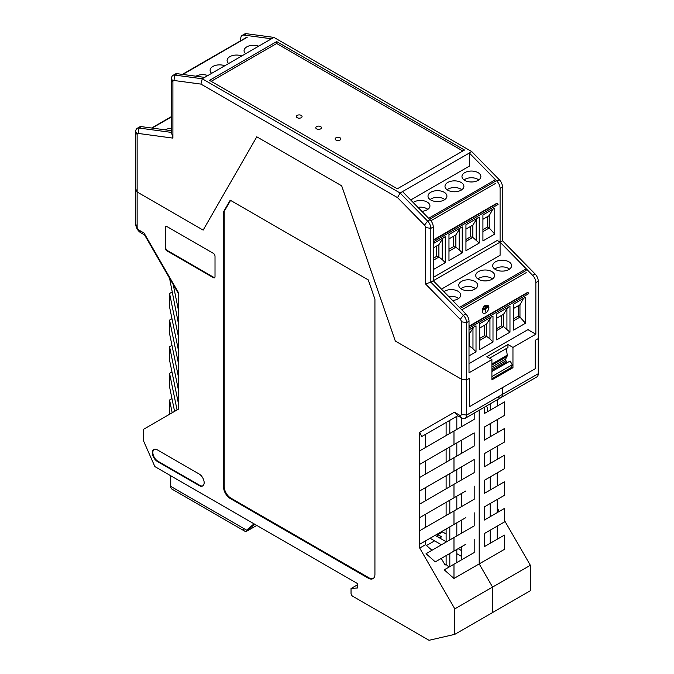<?xml version="1.0" encoding="UTF-8"?>
<svg xmlns="http://www.w3.org/2000/svg" width="674" height="674" viewBox="0 0 674 674"><rect width="100%" height="100%" fill="white"/><g stroke="black" fill="none" stroke-linecap="round" stroke-linejoin="round"><path stroke-width="1.01" d="M430.079 538.248L441.436 544.811M456.812 553.683L461.538 556.412M435.092 535.358L446.121 541.727M458.151 548.67L461.538 550.624M254.679 524.204L249.936 528.214L246.6 530.143L254.047 523.833M246.6 530.143L243.255 528.214A6.142 3.547 120 0 0 244.527 531.028L172.005 489.156A6.142 3.547 120 0 1 170.733 486.35L170.733 475.734M244.527 531.028A6.142 3.547 120 0 0 247.602 530.724L256.794 525.417M437.931 536.993L437.931 534.684L441.605 536.807L439.6 537.962M436.423 534.583L437.931 535.451M434.587 540.851L426.482 545.536M497.235 507.935L499.257 511.431M504.43 520.387L530.337 565.267L530.337 590.736L492.576 612.54L492.576 587.071L530.337 565.267M497.235 512.594L497.252 499.468L490.234 503.52L490.234 516.638M484.218 407.315L484.218 413.6L504.43 401.931L504.43 415.437L484.218 427.105L484.218 440.232L504.43 428.563L504.43 442.068L484.218 453.737L484.218 466.855L504.43 455.186L504.43 468.691L484.218 480.36L484.218 493.486L504.43 481.817L504.43 495.323L484.218 506.991L484.218 520.109L504.43 508.44L504.43 521.954L484.218 533.623L484.218 546.74L504.43 535.072L504.43 549.352L479.206 563.911L492.576 587.071L454.807 608.875L454.807 634.344L492.576 612.54L492.576 587.071L479.206 563.911L479.206 410.213L479.206 563.911L453.981 578.477L453.981 564.197L444.233 569.825L453.981 578.477M499.417 524.844L490.234 530.143L490.234 543.269M497.235 485.971L497.235 472.845L490.234 476.889L490.234 490.015M490.234 463.383L490.234 450.266L497.235 446.222L497.235 459.339M497.252 419.582L490.234 423.634L490.234 436.752M497.42 397.298A7.085 4.095 -120 0 0 500.967 397.643L536.799 376.96A7.085 4.095 -120 0 0 538.265 373.708L538.265 338.592L535.181 340.37L538.265 338.592L538.265 281.218L535.855 282.608L535.855 334.203L527.936 329.628M454.428 412.218L419.717 432.261L421.646 436.609L457.739 415.765L454.428 412.218L459.651 415.243A2.359 1.365 60 0 0 461.328 414.274L461.328 379.159L466.593 379.976L466.593 415.091A7.085 4.095 60 0 1 465.127 418.335L500.967 397.643A7.085 4.095 -120 0 0 502.433 394.4L502.433 387.651L469.677 406.557L535.181 368.737L502.433 387.651L502.433 394.4L538.265 373.708M437.931 534.684L442.607 531.98L446.121 534.002M497.235 432.708L497.235 419.59M485.794 406.405L487.563 407.425L487.563 411.671M490.234 403.844L490.234 410.129M497.235 399.8L497.235 406.085M497.235 539.225L497.235 526.099M535.181 368.737L535.181 340.37L535.181 368.737M171.971 371.981L169.57 373.362L177.06 409.952M169.57 373.362L169.57 386.876L174.583 411.376M178.753 378.485L169.57 333.613L169.57 320.108L178.753 364.979L178.753 405.116L169.57 360.245L169.57 346.739L178.753 391.602M171.971 345.349L169.57 346.739M144.59 234.973L144.042 233.027L138.819 230.002A2.359 1.365 60 0 1 137.142 227.113L135.735 224.071A7.085 4.095 60 0 0 140.748 232.749L144.59 234.973L178.753 294.142M144.042 233.027L178.753 293.139L178.753 311.725L173.184 284.495M425.538 474.108L425.538 460.982L419.717 464.344L419.717 450.839L474.193 419.388L474.193 413.103M453.981 524.448L453.981 510.943L419.717 530.724L419.717 544.23L465.759 517.649M419.717 548.088L419.717 544.23L425.538 540.868L425.538 544.727L419.717 548.088L454.807 608.875M446.121 542.107L446.121 528.989L449.811 526.857L456.812 522.813L456.812 535.931M453.981 551.079L435.269 561.88L426.044 553.699L453.981 537.566L453.981 551.079L465.759 544.28M454.807 634.344L429.035 640.3L352.704 596.237A2.359 1.365 60 0 1 351.036 593.339L351.036 588.537L357.717 587.939L357.717 583.692L154.86 466.568L143.663 441.192L143.663 429.228L178.753 408.975L178.753 405.116M449.811 486.721L449.811 473.603L456.812 469.559L456.812 482.677M446.121 488.852L446.121 475.734L449.811 473.603M449.811 460.098L449.811 446.972L456.812 442.928L456.812 456.054M199.142 485.575L157.362 461.454A7.085 4.095 60 0 1 152.349 452.776A7.085 4.095 60 0 1 153.815 449.524A7.085 4.095 60 0 1 157.362 449.878L199.142 473.999A7.085 4.095 60 0 1 204.155 482.677A7.085 4.095 60 0 1 202.68 485.929A7.085 4.095 60 0 1 199.142 485.575L199.639 485.288L157.868 461.168A7.085 4.095 60 0 1 152.855 452.481A7.085 4.095 60 0 1 154.076 449.398M202.925 485.769A7.085 4.095 60 0 1 199.639 485.288M368.248 578.191A9.453 5.459 -120 0 0 372.975 578.663A9.453 5.459 -120 0 0 374.929 574.332L374.929 299.18L368.248 279.878L230.222 200.195L223.541 211.771L223.541 486.923A9.453 5.459 -120 0 0 230.222 498.499L368.248 578.191L368.914 577.803A9.453 5.459 -120 0 0 373.295 578.444M453.981 431.057L453.981 444.562L419.717 464.344L419.717 490.975L474.193 459.525L474.193 472.643L419.717 504.093L419.717 517.607L425.538 514.245L425.538 527.363M474.193 459.525L465.759 464.394M419.717 504.093L419.717 490.975L425.538 487.614L425.538 500.731M453.981 564.197L474.193 552.528L474.193 539.411M135.735 224.071L135.735 188.947L137.142 191.989L203.152 230.104L137.142 191.989L135.735 188.947L135.735 131.573A7.085 4.095 -120 0 1 137.201 128.321A7.085 4.095 -120 0 1 138.954 128.026L138.221 133.435A2.359 1.365 -120 0 0 137.142 134.615L135.735 131.573M256.794 136.805L203.152 230.104L256.794 136.805L341.676 185.813L256.794 136.805M465.759 491.017L419.717 517.607L419.717 530.724M178.753 311.725L178.753 351.853L169.57 306.99L169.57 293.485L171.971 292.095M169.57 278.244L178.753 325.23M178.753 338.348L169.57 293.485M178.753 351.853L178.753 364.979M357.717 584.67L351.036 588.537M453.981 484.311L453.981 497.816M419.717 477.47L453.981 457.688L453.981 471.193M421.646 436.609L425.538 434.359L425.538 447.477M419.717 450.839L419.717 432.261M465.127 418.335A7.085 4.095 60 0 1 461.58 417.981L457.739 415.765M395.318 341.052L461.328 379.159L466.593 379.976L469.677 378.19L469.677 406.557L469.677 378.19L466.593 379.976L466.593 322.593L461.328 321.776L461.328 379.159L395.318 341.052L341.676 185.813L395.318 341.052M449.811 566.607L449.811 553.489L446.121 555.612L446.121 564.492L445.118 565.073L441.276 558.417L435.269 561.88M456.812 509.308L456.812 496.182L449.811 500.226L446.121 502.357L446.121 515.484M449.811 446.972L446.121 449.103L446.121 462.229M449.811 433.466L449.811 420.349L446.121 422.48L446.121 435.598M474.193 486.148L474.193 499.274L453.981 510.943M449.811 420.349L456.812 416.305L456.812 429.422M449.811 553.489L456.812 549.445L456.812 562.563M449.811 513.352L449.811 500.226M461.538 520.084L461.538 533.201M461.538 546.715L461.538 559.833M461.538 506.578L461.538 493.452M461.538 479.947L461.538 466.829M461.538 417.964L461.538 426.693M461.538 440.198L461.538 453.324M453.981 457.688L474.193 446.019L474.193 432.893L453.981 444.562M453.981 537.566L474.193 525.897L474.193 512.779M500.967 397.643A7.085 4.095 -120 0 0 502.433 394.4L466.593 415.091L461.328 414.274M137.142 227.113L137.142 134.615M368.914 577.803L230.887 498.12A9.453 5.459 -120 0 1 224.206 486.535L223.541 486.923M223.541 211.771L224.206 211.383L224.206 486.535M213.346 277.663A2.359 1.365 -120 0 0 214.526 277.781A2.359 1.365 -120 0 0 215.014 276.702L215.014 256.246A2.359 1.365 -120 0 0 213.346 253.348L166.891 226.531A2.359 1.365 -120 0 0 165.703 226.413A2.359 1.365 -120 0 0 165.214 227.5L165.214 247.948A2.359 1.365 -120 0 0 166.891 250.846L213.346 277.663L213.843 277.376A2.359 1.365 -120 0 0 214.745 277.587M165.981 226.312A2.359 1.365 -120 0 0 165.72 227.205L165.72 247.661A2.359 1.365 -120 0 0 167.388 250.551L213.843 277.376M431.983 550.27L425.538 544.727M446.121 564.492L449.019 567.061M230.559 200.389L224.206 211.383M449.811 539.975L449.811 526.857M474.193 432.893L465.759 437.763M171.971 318.726L169.57 320.108M171.971 398.604L169.57 399.994L169.57 414.274M169.57 399.994L172.182 412.766M491.902 377.398L491.902 375.78M492.239 376.362L512.291 364.786L510.117 361.02L491.902 371.534M491.902 378.678L511.456 367.389L512.291 364.786M507.657 362.444A1.415 0.817 60 0 1 506.738 361.778L505.963 360.716A1.415 0.817 60 0 1 505.534 359.52A1.415 0.817 60 0 1 505.626 359.09L507.008 356.436A3.783 2.182 60 0 0 507.252 355.282A3.783 2.182 60 0 0 507.244 355.131L506.359 348.525M320.622 128.894A2.839 1.634 180 0 1 317.53 129.248A2.839 1.634 180 0 1 315.786 127.74A2.839 1.634 180 0 1 318.617 126.097A2.839 1.634 180 0 1 321.456 127.74A2.839 1.634 180 0 1 320.622 128.894A2.839 1.634 0 0 0 321.456 127.74A2.839 1.634 0 0 0 318.617 126.097A2.839 1.634 0 0 0 315.786 127.74A2.839 1.634 0 0 0 317.53 129.248A2.839 1.634 0 0 0 320.622 128.894M340.008 140.082A2.839 1.634 180 0 1 336.916 140.445A2.839 1.634 180 0 1 335.163 138.928A2.839 1.634 180 0 1 338.003 137.294A2.839 1.634 180 0 1 340.842 138.928A2.839 1.634 180 0 1 340.008 140.082A2.839 1.634 0 0 0 340.842 138.928A2.839 1.634 0 0 0 338.003 137.294A2.839 1.634 0 0 0 335.163 138.928A2.839 1.634 0 0 0 336.916 140.445A2.839 1.634 0 0 0 340.008 140.082M301.236 117.706A2.839 1.634 180 0 1 298.152 118.06A2.839 1.634 180 0 1 296.4 116.543A2.839 1.634 180 0 1 299.231 114.909A2.839 1.634 180 0 1 302.07 116.543A2.839 1.634 180 0 1 301.236 117.706A2.839 1.634 0 0 0 302.07 116.543A2.839 1.634 0 0 0 299.231 114.909A2.839 1.634 0 0 0 296.4 116.543A2.839 1.634 0 0 0 298.152 118.06A2.839 1.634 0 0 0 301.236 117.706M171.491 78.631L172.906 81.672L172.906 138.111L171.491 132.416L171.491 78.631A7.085 4.095 60 0 1 172.957 75.378A7.085 4.095 60 0 1 174.709 75.075L202.242 78.774L271.496 38.789L243.963 35.099L246.381 33.7L273.914 37.39L471.758 151.616L499.291 179.714A7.085 4.095 -120 0 1 502.509 186.976L502.509 240.761L500.091 242.16L532.637 275.346A7.085 4.095 60 0 1 535.855 282.608M171.491 130.697L141.363 126.628A7.085 4.095 -120 0 0 139.611 126.931L137.201 128.321M172.957 75.378L175.375 73.988A7.085 4.095 60 0 1 177.127 73.685L204.652 77.375M461.328 321.776A2.359 1.365 60 0 0 460.249 319.358L425.564 283.981L430.838 282.145L430.838 228.36L433.256 226.961L433.256 280.746L465.793 313.932A7.085 4.095 60 0 1 469.011 321.203L469.011 372.789L491.902 359.571L491.902 379.833L512.956 367.675L512.956 347.413L535.855 334.203M425.564 283.981L425.564 227.542L430.838 228.36A7.085 4.095 -120 0 0 427.619 221.097L400.086 193L402.504 191.601L430.037 219.699A7.085 4.095 -120 0 1 433.256 226.961M402.504 191.601L469.348 153.015L496.873 181.112A7.085 4.095 -120 0 1 500.091 188.375L500.091 255.278L441.47 289.129L500.091 255.278M465.793 313.932L463.375 315.331L430.838 282.145L500.091 242.16L497.185 240.483M271.496 38.789L273.914 37.39M489.568 358.223L507.943 347.607L507.943 344.524L486.889 356.681L491.902 359.571M469.348 166.133L410.719 199.984L469.348 166.133L469.348 153.015L471.758 151.616M243.963 35.099A7.085 4.095 60 0 0 242.219 35.393A7.085 4.095 60 0 0 240.744 38.645L240.744 40.684M425.564 227.542A2.359 1.365 -120 0 0 424.494 225.124L397.542 197.617L200.928 84.098L202.242 78.774L400.086 193L397.542 197.617M172.906 81.672A2.359 1.365 60 0 1 173.976 80.484L200.928 84.098M502.509 240.761L535.046 273.947A7.085 4.095 60 0 1 538.265 281.218M209.496 80.366L397.323 188.804L464.504 150.024L276.677 41.586L209.496 80.366M211.173 81.335L276.677 43.515L276.677 41.586M276.677 43.515L462.827 150.984M171.491 132.416L138.954 128.026L141.363 126.628M460.249 319.358L463.375 315.331A7.085 4.095 60 0 1 466.593 322.593L469.011 321.203M172.906 138.111L138.221 133.435M511.617 366.9L512.956 367.675M512.956 347.413L507.943 344.524M242.219 35.393L244.628 34.003A7.085 4.095 60 0 1 246.381 33.7M195.974 76.213A9.453 5.459 180 0 1 207.794 75.564M224.771 65.766A9.453 5.459 0 0 0 212.874 66.456A9.453 5.459 0 0 0 210.103 70.315A9.453 5.459 0 0 0 211.67 73.323M258.723 46.161A9.453 5.459 0 0 0 246.827 46.851A9.453 5.459 0 0 0 244.064 50.71A9.453 5.459 0 0 0 245.631 53.718M228.654 63.525A9.453 5.459 180 0 1 227.087 60.517A9.453 5.459 180 0 1 229.851 56.65A9.453 5.459 180 0 1 241.747 55.959M165.24 129.846A9.453 5.459 180 0 1 171.491 128.304M482.921 229.649L487.513 227.003L487.513 216.624M479.231 243.061L479.231 217.079L465.945 224.754L465.945 250.736L479.231 243.061L472.862 237.433L465.945 241.418M482.921 231.62L489.214 227.989L489.214 215.638L482.921 219.269M494.775 234.089L494.775 208.106L482.921 214.947L482.921 240.93L494.775 234.089L489.214 227.989L487.513 227.003M492.77 209.26L489.214 215.638M472.129 181.955L470.705 181.955M448.968 249.254L453.551 246.608L455.877 247.232L448.968 251.225M436.575 246.027L436.575 256.406L438.9 257.038L433.424 260.198M465.945 239.455L470.536 236.801L472.862 237.433L472.862 225.082L477.125 218.292M470.536 226.422L470.536 236.801M459.205 229.741L459.205 249.759L455.877 247.232L455.877 234.881L460.148 228.098M427.822 209.37A8.939 5.165 -0 0 0 420.483 207.154A8.939 5.165 -0 0 0 417.947 207.373M462.254 252.868L448.968 260.535L448.968 234.552L462.254 226.885L462.254 252.868L459.205 249.759M465.945 229.076L472.862 225.082M476.181 219.935L476.181 239.952M498.052 239.978L433.256 277.393M478.102 180.379A9.453 5.459 180 0 1 467.798 181.559A9.453 5.459 180 0 1 461.968 176.512A9.453 5.459 180 0 1 464.731 172.654A9.453 5.459 180 0 1 475.035 171.474A9.453 5.459 180 0 1 480.874 176.512A9.453 5.459 180 0 1 478.102 180.379M461.126 190.178A9.453 5.459 -0 0 0 463.897 186.319A9.453 5.459 -0 0 0 458.059 181.272A9.453 5.459 -0 0 0 447.755 182.46A9.453 5.459 -0 0 0 444.992 186.319A9.453 5.459 -0 0 0 450.822 191.357A9.453 5.459 -0 0 0 461.126 190.178M421.823 211.324A9.453 5.459 -0 0 0 427.173 209.782A9.453 5.459 -0 0 0 429.936 205.924A9.453 5.459 -0 0 0 424.106 200.877A9.453 5.459 -0 0 0 413.802 202.065A9.453 5.459 -0 0 0 413.154 202.478M444.149 199.976A9.453 5.459 180 0 1 433.845 201.164A9.453 5.459 180 0 1 428.007 196.117A9.453 5.459 180 0 1 430.779 192.258A9.453 5.459 180 0 1 441.082 191.079A9.453 5.459 180 0 1 446.913 196.117A9.453 5.459 180 0 1 444.149 199.976M448.968 238.874L455.877 234.881M453.728 191.761L455.152 191.761M447.106 189.765A8.939 5.165 180 0 1 454.445 187.557A8.939 5.165 180 0 1 461.774 189.765M464.083 179.958A8.939 5.165 180 0 1 471.421 177.751A8.939 5.165 180 0 1 478.751 179.958M495.449 183.48L430.922 220.735M433.424 247.847L438.9 244.687L443.172 237.897M442.228 239.54L442.228 259.557L438.9 257.038L438.9 244.687M445.278 262.666L433.424 269.516L433.424 243.525L445.278 236.684L445.278 262.666L442.228 259.557M433.256 239.961L497.05 203.127M436.752 201.56L438.176 201.56M430.13 199.563A8.939 5.165 180 0 1 437.46 197.356A8.939 5.165 180 0 1 444.798 199.563M453.551 236.229L453.551 246.608M433.424 258.226L436.575 256.406M513.672 318.794L518.255 316.148L518.255 305.769M509.974 332.206L509.974 306.223L496.696 313.899L496.696 339.881L509.974 332.206L503.604 326.578L496.696 330.563M513.672 320.765L519.966 317.134L519.966 304.783L513.672 308.414M525.526 323.234L525.526 297.251L513.672 304.092L513.672 330.075L525.526 323.234L519.966 317.134L518.255 316.148M523.521 298.405L519.966 304.783M502.88 271.1L501.448 271.1M479.711 338.399L484.303 335.753L486.628 336.377L479.711 340.37M469.011 346.006L469.652 346.183L469.011 346.546M496.696 328.6L501.279 325.946L503.604 326.578L503.604 314.227L507.876 307.437M501.279 315.567L501.279 325.946M489.947 318.886L489.947 338.904L486.628 336.377L486.628 324.026L490.899 317.243M458.564 298.515A8.939 5.165 -0 0 0 451.235 296.299A8.939 5.165 -0 0 0 448.707 296.509M492.997 342.013L479.711 349.68L479.711 323.697L492.997 316.03L492.997 342.013L489.947 338.904M496.696 318.221L503.604 314.227M506.924 309.088L506.924 329.097M528.804 329.123L469.011 363.64M508.853 269.524A9.453 5.459 180 0 1 498.549 270.704A9.453 5.459 180 0 1 492.711 265.666A9.453 5.459 180 0 1 495.483 261.798A9.453 5.459 180 0 1 505.786 260.619A9.453 5.459 180 0 1 511.617 265.666A9.453 5.459 180 0 1 508.853 269.524M491.868 279.322A9.453 5.459 -0 0 0 494.64 275.464A9.453 5.459 -0 0 0 488.802 270.417A9.453 5.459 -0 0 0 478.506 271.605A9.453 5.459 -0 0 0 475.734 275.464A9.453 5.459 -0 0 0 481.573 280.502A9.453 5.459 -0 0 0 491.868 279.322M452.591 300.469A9.453 5.459 -0 0 0 457.916 298.927A9.453 5.459 -0 0 0 460.687 295.069A9.453 5.459 -0 0 0 454.849 290.022A9.453 5.459 -0 0 0 444.545 291.21A9.453 5.459 -0 0 0 443.905 291.615M474.892 289.121A9.453 5.459 180 0 1 464.597 290.309A9.453 5.459 180 0 1 458.758 285.262A9.453 5.459 180 0 1 461.53 281.403A9.453 5.459 180 0 1 471.825 280.224A9.453 5.459 180 0 1 477.664 285.262A9.453 5.459 180 0 1 474.892 289.121M479.711 328.019L486.628 324.026M484.471 280.906L485.903 280.906M477.858 278.91A8.939 5.165 180 0 1 485.187 276.702A8.939 5.165 180 0 1 492.517 278.91M494.834 269.103A8.939 5.165 180 0 1 502.164 266.896A8.939 5.165 180 0 1 509.502 269.103M526.192 272.625L461.766 309.829M469.011 334.203L473.923 327.042M472.971 328.685L472.971 348.702L469.652 346.183L469.652 333.832M469.011 329.872L476.021 325.828L476.021 351.811L472.971 348.702M469.011 326.208L527.801 292.272M467.495 290.705L468.927 290.705M460.881 288.708A8.939 5.165 180 0 1 468.211 286.501A8.939 5.165 180 0 1 475.541 288.708M484.303 325.373L484.303 335.753M476.021 351.811L469.011 355.864M485.55 311.641L485.55 308.616M488.195 307.091L482.904 310.141M486.443 306.013L484.774 306.973M487.294 306.569L483.789 308.591M485.55 312.938C481.236 315.685 481.236 307.462 485.55 305.221C491.809 304.429 487.782 312.391 485.55 312.938M170.733 486.35L243.255 528.214M140.748 232.749L138.819 230.002M459.651 415.243L461.58 417.981M230.222 498.499L230.887 498.12M166.891 250.846L167.388 250.551M165.72 247.661L165.214 247.948M165.72 227.205L165.214 227.5M157.362 461.454L157.868 461.168M491.902 368.838L505.963 360.716M491.902 363.994L507.244 355.131M491.902 365.148L507.008 356.436M491.902 367.01L505.626 359.09M491.902 370.346L506.738 361.778M173.976 80.484L174.709 75.075L177.127 73.685M500.091 188.375L502.509 186.976M496.873 181.112L499.291 179.714M424.494 225.124L427.619 221.097L430.037 219.699M535.046 273.947L532.637 275.346M182.814 74.452L247.215 37.272M152.097 128.077L171.491 116.88M433.256 240.348L497.387 203.321M433.256 241.89L498.052 204.475M494.699 180.152L428.647 218.292M429.591 219.252L495.365 181.281M469.011 326.595L528.13 292.465M469.011 328.137L528.804 293.62M525.442 269.297L459.407 307.428M460.35 308.389L526.116 270.426M246.743 37.222L182.368 74.384M171.491 116.56L151.642 128.018"/></g></svg>
